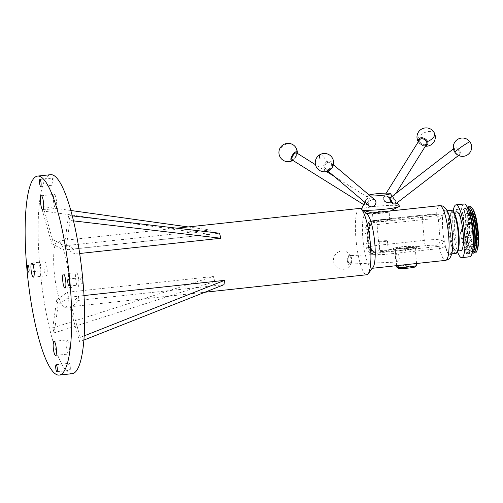 <?xml version="1.0" encoding="UTF-8"?>
<svg xmlns="http://www.w3.org/2000/svg" width="503" height="503" viewBox="0 0 503 503"><rect width="100%" height="100%" fill="white"/><g stroke="black" fill="none" stroke-linecap="round" stroke-linejoin="round"><path stroke-width="0.38" stroke-dasharray="2.52 1.89" d="M469.356 215.781A16.75 3.477 83.8 0 1 470.204 213.568A16.75 3.477 83.8 0 1 470.896 213.109A16.75 3.477 83.8 0 1 475.53 224.86A16.75 3.477 83.8 0 1 476.039 243.735A16.75 3.477 83.8 0 1 474.499 246.407A16.75 3.477 83.8 0 1 473.725 246.112A16.75 3.477 83.8 0 1 469.595 232.933A16.75 3.477 83.8 0 1 469.356 215.781M460.396 216.749A16.75 3.477 83.8 0 1 461.943 214.077A16.75 3.477 83.8 0 1 466.577 225.828A16.75 3.477 83.8 0 1 467.086 244.703A16.75 3.477 83.8 0 1 465.539 247.375A16.75 3.477 83.8 0 1 460.911 235.624A16.75 3.477 83.8 0 1 460.396 216.749M476.982 244.32A17.548 3.64 -96.2 0 0 476.127 222.791A17.548 3.64 -96.2 0 0 470.865 212.706A17.548 3.64 -96.2 0 0 469.972 215.026A17.548 3.64 -96.2 0 0 470.223 233.002A17.548 3.64 -96.2 0 0 474.549 246.81A17.548 3.64 -96.2 0 0 476.982 244.32M459.365 208.462C458.478 207.381 457.302 207.506 455.831 208.839C456.743 210.034 457.919 209.908 459.365 208.462L460.377 212.461A1.817 0.931 -13.5 0 1 460.377 212.694A1.817 0.931 -13.5 0 1 458.61 213.832A1.817 0.931 -13.5 0 1 456.843 213.303A1.817 0.931 -13.5 0 1 456.843 213.077A1.817 0.931 -13.5 0 1 458.61 211.933A1.817 0.931 -13.5 0 1 460.377 212.461M468.953 248.557A1.817 0.931 166.5 0 0 468.953 248.331A1.817 0.931 166.5 0 0 467.186 247.797A1.817 0.931 166.5 0 0 465.42 248.941A1.817 0.931 166.5 0 0 465.42 249.174A1.817 0.931 166.5 0 0 467.186 249.702A1.817 0.931 166.5 0 0 468.953 248.557M56.562 201.929A7.092 1.471 83.8 0 1 55.795 208.449A7.092 1.471 83.8 0 1 53.5 200.873A7.092 1.471 83.8 0 1 54.274 194.353A7.092 1.471 83.8 0 1 56.562 201.929M78.764 280.202A7.092 1.471 83.8 0 1 77.996 286.723A7.092 1.471 83.8 0 1 75.708 279.146A7.092 1.471 83.8 0 1 76.475 272.626A7.092 1.471 83.8 0 1 78.764 280.202M82.316 281.435A3.546 0.736 83.8 0 1 81.932 284.698A3.546 0.736 83.8 0 1 80.788 280.907A3.546 0.736 83.8 0 1 81.172 277.65A3.546 0.736 83.8 0 1 82.316 281.435M70.269 367.083A3.546 0.736 83.8 0 1 69.886 370.34A3.546 0.736 83.8 0 1 68.741 366.549A3.546 0.736 83.8 0 1 69.125 363.292A3.546 0.736 83.8 0 1 70.269 367.083M47.093 269.224A7.092 1.471 83.8 0 1 46.326 275.745A7.092 1.471 83.8 0 1 44.038 268.162A7.092 1.471 83.8 0 1 44.805 261.648A7.092 1.471 83.8 0 1 47.093 269.224M69.295 347.498A7.092 1.471 83.8 0 1 68.527 354.018A7.092 1.471 83.8 0 1 66.239 346.435A7.092 1.471 83.8 0 1 67.006 339.921A7.092 1.471 83.8 0 1 69.295 347.498M42.013 267.464A3.546 0.736 83.8 0 1 41.63 270.721A3.546 0.736 83.8 0 1 40.479 266.93A3.546 0.736 83.8 0 1 40.869 263.673A3.546 0.736 83.8 0 1 42.013 267.464M54.06 181.816A3.546 0.736 83.8 0 1 53.676 185.079A3.546 0.736 83.8 0 1 52.532 181.287A3.546 0.736 83.8 0 1 52.916 178.031A3.546 0.736 83.8 0 1 54.06 181.816M347.347 260.479A5.124 2.194 -92.4 0 1 348.365 255.266A5.124 2.194 -92.4 0 1 350.899 256.153A5.124 2.194 -92.4 0 1 351.666 259.215A5.124 2.194 -92.4 0 1 351.207 263.409A5.124 2.194 -92.4 0 1 348.975 264.697A5.124 2.194 -92.4 0 1 347.347 260.479M348.328 262.264A3.804 1.628 -92.4 0 1 348.592 256.53A3.804 1.628 -92.4 0 1 350.679 257.423A3.804 1.628 -92.4 0 1 350.855 262.233A3.804 1.628 -92.4 0 1 348.875 263.22A3.804 1.628 -92.4 0 1 348.328 262.264M351.169 257.159A4.206 1.805 87.6 0 0 349.692 255.631A4.206 1.805 87.6 0 0 348.856 256.165A4.206 1.805 87.6 0 0 348.566 262.503A4.206 1.805 87.6 0 0 349.17 263.559A4.206 1.805 87.6 0 0 350.044 264.031A4.206 1.805 87.6 0 0 351.566 261.585A4.206 1.805 87.6 0 0 351.169 257.159M395.874 255.084L396.421 261.296A4.206 1.805 -92.4 0 1 396.024 260.523A4.206 1.805 -92.4 0 1 395.874 255.084L396.798 253.663L349.692 255.631M396.427 253.77L398.238 254.392A4.206 1.805 -92.4 0 1 398.627 255.172A4.206 1.805 -92.4 0 1 398.778 260.604L397.15 262.063L396.421 261.296M326.472 163.154A3.772 2.949 -49.8 0 0 325.152 168.033A3.772 2.949 -49.8 0 0 329.654 168.254A3.772 2.949 -49.8 0 0 330.974 163.381A3.772 2.949 -49.8 0 0 326.472 163.154M330.012 168.687A4.169 3.263 130.2 0 1 325.56 169.052A4.169 3.263 130.2 0 1 326.497 163.047A4.169 3.263 130.2 0 1 330.949 162.683A4.169 3.263 130.2 0 1 330.012 168.687M329.358 169.744A5.124 4.005 -49.8 0 0 332.376 163.324A5.124 4.005 -49.8 0 0 326.768 161.664A5.124 4.005 -49.8 0 0 323.743 168.084A5.124 4.005 -49.8 0 0 329.358 169.744M370.604 200.408L371.132 199.911A4.169 3.263 -49.8 0 0 370.535 200.326A4.169 3.263 -49.8 0 0 369.598 206.324C368.517 204.614 368.85 202.634 370.604 200.408M454.693 148.479A3.772 1.83 52.4 0 0 456.146 152.837A3.772 1.83 52.4 0 0 459.711 154.006A3.772 1.83 52.4 0 0 459.918 153.107A3.772 1.83 52.4 0 0 456.095 148.14A3.772 1.83 52.4 0 0 454.693 148.479M459.698 154.515A4.169 2.025 -127.6 0 1 459.465 154.761A4.169 2.025 -127.6 0 1 455.536 152.956A4.169 2.025 -127.6 0 1 454.152 148.398A4.169 2.025 -127.6 0 1 454.379 148.152A4.169 2.025 -127.6 0 1 455.699 148.02A4.169 2.025 -127.6 0 1 459.931 153.516A4.169 2.025 -127.6 0 1 459.698 154.515M457.334 154.786A5.124 2.49 52.4 0 0 460.717 154.805A5.124 2.49 52.4 0 0 459.49 150.152A5.124 2.49 52.4 0 0 454.945 146.907A5.124 2.49 52.4 0 0 453.813 150.208M395.402 204.086L395.723 203.514A4.169 2.025 52.4 0 0 394.798 200.181A4.169 2.025 52.4 0 0 391.85 197.509L390.058 197.748M295.424 152.987A3.772 1.459 -58 0 1 296.028 155.597A3.772 1.459 -58 0 1 292.84 159.438A3.772 1.459 -58 0 1 291.734 158.81M292.174 159.967A4.169 1.616 122 0 0 293.023 159.973A4.169 1.616 122 0 0 296.223 156.446A4.169 1.616 122 0 0 296.588 152.893M364.7 202.175A4.169 1.616 -58 0 1 367.177 198.71L368.051 198.044L369.183 198.283A4.169 1.616 -58 0 1 369.378 198.798A4.169 1.616 -58 0 1 366.731 204.306L365.341 205.13L364.379 204.979A4.169 1.616 -58 0 1 364.398 202.998M363.619 204.583L364.379 204.979C364.468 203.319 365.398 201.225 367.177 198.71M425.645 140.469A3.772 2.578 32 0 1 425.79 144.367A3.772 2.578 32 0 1 420.998 143.311A3.772 2.578 32 0 1 419.948 139.878A3.772 2.578 32 0 1 423.306 139.004M419.515 139.815A4.169 2.855 -148 0 0 420.609 143.726A4.169 2.855 -148 0 0 426.588 144.229M389.341 198.056A3.772 2.578 -148 0 0 384.525 197.013A3.772 2.578 -148 0 0 384.738 200.949A3.772 2.578 -148 0 0 384.921 201.131A3.772 2.578 -148 0 0 386.964 202.338A3.772 2.578 -148 0 0 390.378 201.508A3.772 2.578 -148 0 0 389.341 198.056M384.845 201.049A4.169 2.855 32 0 1 384.638 200.842A4.169 2.855 32 0 1 383.745 197.138A4.169 2.855 32 0 1 389.724 197.641A4.169 2.855 32 0 1 390.825 201.552A4.169 2.855 32 0 1 387.103 202.382A4.169 2.855 32 0 1 384.845 201.049M425.664 145.707A5.124 3.502 32 0 1 418.842 142.003A5.124 3.502 32 0 1 418.59 141.293M380.639 251.707A4.137 0.396 175 0 1 385.254 251.123A4.137 0.396 175 0 1 388.316 251.236A4.137 0.396 175 0 1 387.756 251.487A4.137 0.396 175 0 1 383.135 252.072A4.137 0.396 175 0 1 380.073 251.959A4.137 0.396 175 0 1 380.639 251.707M379.727 241.333A4.137 0.396 175 0 1 384.349 240.748A4.137 0.396 175 0 1 387.411 240.868A4.137 0.396 175 0 1 386.845 241.119A4.137 0.396 175 0 1 382.23 241.698A4.137 0.396 175 0 1 379.168 241.585A4.137 0.396 175 0 1 379.727 241.333M397.024 247.929A8.809 0.843 -5 0 0 396.389 248.231A8.809 0.843 -5 0 0 403.041 248.551A8.809 0.843 -5 0 0 413.233 247.168A8.809 0.843 -5 0 0 413.856 246.703A8.809 0.843 -5 0 0 406.393 246.602A8.809 0.843 -5 0 0 397.024 247.929M414.447 248.306A10.01 0.956 175 0 1 403.331 249.846A10.01 0.956 175 0 1 395.264 249.614A10.01 0.956 175 0 1 395.301 249.519A10.01 0.956 175 0 1 396.024 249.174A10.01 0.956 175 0 1 406.669 247.665A10.01 0.956 175 0 1 415.151 247.778A10.01 0.956 175 0 1 415.208 247.866A10.01 0.956 175 0 1 414.447 248.306M416.736 265.333A10.01 0.956 -5 0 0 408.669 265.1A10.01 0.956 -5 0 0 397.552 266.64A10.01 0.956 -5 0 0 396.792 267.08M398.143 268.244A8.809 0.843 175 0 1 398.76 267.778A8.809 0.843 175 0 1 408.958 266.401A8.809 0.843 175 0 1 415.61 266.716M367.152 214.108A27.52 5.709 -96.2 0 0 366.448 213.681A27.52 5.709 -96.2 0 0 365.882 213.612A27.52 5.709 -96.2 0 0 363.021 240.252A27.52 5.709 -96.2 0 0 371.22 268.269A27.52 5.709 -96.2 0 0 371.792 268.344A27.52 5.709 -96.2 0 0 372.924 267.59M371.371 221.502L374.201 222.483C370.78 223.225 368.906 224.916 368.586 227.563L366.939 226.991L368.749 247.633A5.005 4.873 109.1 0 0 374.05 252.072A8.344 0.799 175 0 1 380.362 250.569A5.005 1.037 -96.2 0 1 378.847 245.238L377.043 224.59A5.005 1.037 83.8 0 1 377.583 219.993A5.005 1.037 83.8 0 1 377.684 220.006A8.344 0.799 -5 0 0 371.371 221.502A5.005 4.873 109.1 0 0 366.939 226.991A13.342 1.276 175 0 1 366.624 226.752A13.342 1.276 175 0 1 377.043 224.59L422.463 219.685A13.342 1.276 175 0 1 438.327 219.283L440.131 239.925A5.005 4.873 -70.9 0 1 435.699 245.414L438.528 246.395A5.005 4.873 109.1 0 0 442.961 240.906L440.131 239.925A13.342 1.276 -5 0 0 424.274 240.327L378.847 245.238A13.342 1.276 -5 0 0 368.429 247.394A13.342 1.276 -5 0 0 368.749 247.633L370.39 248.205L374.647 252.764L376.879 253.053A5.005 1.037 83.8 0 1 377.879 255.191L372.723 254.531A27.52 5.709 -96.2 0 1 372.484 253.462L371.051 247.287A28.797 5.973 83.8 0 1 370.504 243.433L369.567 232.713A28.797 5.973 83.8 0 1 369.447 229.01L369.862 223.477A27.52 5.709 83.8 0 1 369.925 222.515L374.88 220.93L436.529 214.272A27.52 5.709 -96.2 0 1 439.697 205.639M364.876 230.028C364.977 227.475 366.096 225.344 368.24 223.653L367.825 229.186A5.005 2.012 179.2 0 1 364.876 230.028A27.52 5.709 -96.2 0 0 364.977 233.335C368.083 234.939 368.668 241.685 365.914 244.056A27.52 5.709 -96.2 0 0 366.404 247.495C366.964 250.173 368.447 252.223 370.862 253.638L369.428 247.463A5.005 1.107 171.1 0 0 366.404 247.495M359.576 208.424A33.361 6.923 -96.2 0 0 356.111 240.711A33.361 6.923 -96.2 0 0 366.052 274.676A33.361 6.923 -96.2 0 0 366.737 274.757M64.296 307.27A33.361 6.923 83.8 0 1 54.355 273.305A33.361 6.923 83.8 0 1 57.82 241.019A33.361 6.923 83.8 0 1 58.505 241.1A33.361 6.923 83.8 0 1 68.446 275.059A33.361 6.923 83.8 0 1 64.981 307.352A33.361 6.923 83.8 0 1 64.296 307.27M388.209 250.714A4.169 0.396 175 0 1 388.31 250.79A4.169 0.396 175 0 1 384.625 251.506A4.169 0.396 175 0 1 380.098 251.588A4.169 0.396 175 0 1 380.004 251.513A4.169 0.396 175 0 1 383.688 250.796A4.169 0.396 175 0 1 388.209 250.714M379.231 241.666A4.169 0.396 -5 0 0 383.758 241.585A4.169 0.396 -5 0 0 387.442 240.862A4.169 0.396 -5 0 0 387.341 240.786A4.169 0.396 -5 0 0 382.821 240.868A4.169 0.396 -5 0 0 379.136 241.591A4.169 0.396 -5 0 0 379.231 241.666M374.05 252.072L376.879 253.053L405.141 249.997A11.676 1.113 175 0 1 393.893 250.098A11.676 1.113 175 0 1 393.616 249.89A11.676 1.113 175 0 1 397.332 248.74L408.813 247.501A11.676 1.113 175 0 1 416.603 247.646A11.676 1.113 175 0 1 416.88 247.853A11.676 1.113 175 0 1 410.259 249.444A11.676 1.113 175 0 1 405.141 249.997A5.005 1.037 83.8 0 1 406.147 252.141L439.528 248.532A27.52 5.709 -96.2 0 0 445.042 260.296A27.52 5.709 -96.2 0 0 445.608 260.365M416.49 246.325A11.676 1.113 175 0 1 416.761 246.533A11.676 1.113 175 0 1 406.449 248.545A11.676 1.113 175 0 1 393.774 248.778A11.676 1.113 175 0 1 393.497 248.564A11.676 1.113 175 0 1 403.815 246.552A11.676 1.113 175 0 1 416.49 246.325M72.149 373.691A100.084 20.761 83.8 0 1 39.806 266.697A100.084 20.761 83.8 0 1 50.652 174.679M449.399 253.984A21.686 4.502 83.8 0 1 442.936 231.908A21.686 4.502 83.8 0 1 445.193 210.92A21.686 4.502 83.8 0 1 445.639 210.977A21.686 4.502 83.8 0 1 452.103 233.046A21.686 4.502 83.8 0 1 449.845 254.04A21.686 4.502 83.8 0 1 449.399 253.984M451.222 210.267A21.686 4.502 -96.2 0 0 448.972 231.254A21.686 4.502 -96.2 0 0 455.435 253.33A21.686 4.502 -96.2 0 0 455.881 253.386M457.441 251.934A20.887 4.332 83.8 0 1 456.146 252.449A20.887 4.332 83.8 0 1 449.827 230.179A20.887 4.332 83.8 0 1 452.518 211.034A20.887 4.332 83.8 0 1 453.052 211.354M388.794 202.696L390.957 201.728L390.083 198.144L385.952 195.824L383.493 197.151L383.097 198.566L383.701 200.345C385.04 201.91 386.738 202.696 388.794 202.696M383.097 198.566A4.376 2.993 32 0 1 383.418 197.277A4.376 2.993 32 0 1 385.669 196.157A4.376 2.993 32 0 1 390.032 198.151A4.376 2.993 32 0 1 390.844 201.91A4.376 2.993 32 0 1 388.586 203.03A4.376 2.993 32 0 1 383.701 200.345M366.731 204.306L369.397 198.943L368.957 198.081L334.275 176.427M370.283 195.975A11.167 1.063 175 0 1 368.095 195.472A11.167 1.063 175 0 1 369.114 194.988M362.21 209.946A19.183 1.83 175 0 1 361.808 209.845A19.183 1.83 175 0 1 361.273 209.361A19.183 1.83 175 0 1 390.007 205.375A19.183 1.83 175 0 1 399.432 206.023M374.986 199.961A4.169 3.263 -49.8 0 0 374.647 199.716L372.924 199.276L371.132 199.911M374.307 220.798A8.344 0.799 175 0 1 383.619 219.622A8.344 0.799 175 0 1 389.794 219.855A8.344 0.799 175 0 1 388.656 220.364A8.344 0.799 175 0 1 379.344 221.54A8.344 0.799 175 0 1 373.176 221.307A8.344 0.799 175 0 1 374.307 220.798M468.677 210.788A21.906 4.546 -96.2 0 0 466.256 208.418A21.906 4.546 -96.2 0 0 464.759 210.122A21.906 4.546 -96.2 0 0 464.238 211.914A21.906 4.546 -96.2 0 0 464.313 232.6A21.906 4.546 -96.2 0 0 469.136 250.639A21.906 4.546 -96.2 0 0 470.959 251.984A21.906 4.546 -96.2 0 0 472.82 249.148M462.615 212.09A21.906 4.546 -96.2 0 0 463.282 236.781A21.906 4.546 -96.2 0 0 469.337 252.16A21.906 4.546 -96.2 0 0 471.361 248.664A21.906 4.546 -96.2 0 0 470.695 223.967A21.906 4.546 -96.2 0 0 464.634 208.594A21.906 4.546 -96.2 0 0 462.615 212.09M467.092 206.89A23.352 4.848 -96.2 0 0 465.319 208.707A23.352 4.848 -96.2 0 0 464.759 210.619A23.352 4.848 -96.2 0 0 464.841 232.675A23.352 4.848 -96.2 0 0 469.984 251.896A23.352 4.848 -96.2 0 0 472.11 253.292M469.701 209.588A21.906 4.546 -96.2 0 0 466.382 209.946A21.906 4.546 -96.2 0 0 465.86 211.738A21.906 4.546 -96.2 0 0 465.935 232.43A21.906 4.546 -96.2 0 0 470.758 250.463A21.906 4.546 -96.2 0 0 474.078 250.104M467.759 207.135A23.352 4.848 -96.2 0 0 466.941 208.531A23.352 4.848 -96.2 0 0 466.382 210.443A23.352 4.848 -96.2 0 0 466.463 232.499A23.352 4.848 -96.2 0 0 471.607 251.726A23.352 4.848 -96.2 0 0 472.701 252.908M471.324 209.411A21.906 4.546 -96.2 0 0 468.004 209.77A21.906 4.546 -96.2 0 0 467.482 211.562A21.906 4.546 -96.2 0 0 467.557 232.254A21.906 4.546 -96.2 0 0 472.38 250.287A21.906 4.546 -96.2 0 0 475.7 249.928M469.381 206.966A23.352 4.848 -96.2 0 0 468.563 208.355A23.352 4.848 -96.2 0 0 468.004 210.267A23.352 4.848 -96.2 0 0 468.086 232.323A23.352 4.848 -96.2 0 0 473.229 251.55A23.352 4.848 -96.2 0 0 474.329 252.739M472.946 209.235A21.906 4.546 -96.2 0 0 469.104 211.386A21.906 4.546 -96.2 0 0 470.487 239.862A21.906 4.546 -96.2 0 0 477.322 249.752M458.227 248.036A19.516 4.049 83.8 0 1 456.428 251.148A19.516 4.049 83.8 0 1 451.034 237.454A19.516 4.049 83.8 0 1 450.437 215.454A19.516 4.049 83.8 0 1 452.235 212.341A19.516 4.049 83.8 0 1 457.636 226.036A19.516 4.049 83.8 0 1 458.227 248.036M456.781 211.851A19.516 4.049 -96.2 0 0 454.976 214.963A19.516 4.049 -96.2 0 0 455.573 236.963A19.516 4.049 -96.2 0 0 460.968 250.657M453.165 211.449A26.558 5.508 -96.2 0 0 457.523 251.814M455.831 208.839L456.843 213.303M464.137 203.973A26.558 5.508 -96.2 0 0 461.685 208.211A26.558 5.508 -96.2 0 0 462.496 238.145A26.558 5.508 -96.2 0 0 469.84 256.775M374.647 199.716C376.508 201.948 376.143 204.149 373.547 206.318M391.85 197.509C394.019 199.358 395.308 201.363 395.723 203.514M389.781 198.836L389.863 198.1M442.508 217.151A10.01 2.075 83.8 0 1 441.15 220.264A5.005 4.873 109.1 0 0 435.85 215.825A5.005 1.037 -96.2 0 0 435.956 215.837A5.005 1.037 -96.2 0 0 436.529 214.272A5.005 3.433 5.3 0 1 442.508 217.151A22.522 4.672 83.8 0 1 445.564 210.147A22.522 4.672 83.8 0 1 452.379 234.165A22.522 4.672 83.8 0 1 449.475 254.807A22.522 4.672 83.8 0 1 444.96 245.181A5.005 2.685 -13.9 0 1 439.528 248.532A5.005 1.037 83.8 0 0 438.528 246.395L410.259 249.444A5.005 1.037 83.8 0 1 411.259 251.588M371.051 247.287L369.428 247.463A28.797 5.973 83.8 0 1 368.881 243.609L365.914 244.056M370.39 248.205L372.723 254.531M369.925 222.515L368.586 227.563M364.977 233.335L367.945 232.889A28.797 5.973 83.8 0 1 367.825 229.186L369.447 229.01M398.778 260.604C399.608 258.341 399.426 256.272 398.238 254.392M369.567 232.713L367.945 232.889L368.881 243.609L370.504 243.433M297.235 153.497A9.173 9.173 0 0 0 297.254 153.308A5.124 1.987 -58 0 1 297.235 153.497A5.124 1.987 -58 0 1 292.998 160.287A5.124 1.987 -58 0 1 292.834 160.382A9.173 9.173 0 0 0 292.998 160.287M214.819 281.504L54.205 332.936L58.159 304.818L68.804 297.279L214.819 281.504L213.391 276.474L52.777 327.899L54.205 332.936M52.777 327.899L56.732 299.788L58.159 304.818M56.732 299.788L67.377 292.243L68.804 297.279M67.377 292.243L213.391 276.474M72.294 215.869L68.597 215.435L64.642 243.553L73.463 248.991L219.478 233.216M73.526 220.88L70.024 220.465L68.597 215.435M70.024 220.465L66.069 248.583L64.642 243.553M66.069 248.583L74.89 254.021L73.463 248.991M74.89 254.021L79.688 253.499M84.158 335.891L80.26 337.431L70.98 304.724L78.575 296.129L84.001 295.544M83.856 340.097L79.65 341.757L80.26 337.431M79.65 341.757L70.376 309.049L70.98 304.724M70.376 309.049L77.965 300.454L78.575 296.129M77.965 300.454L223.98 284.685M209.707 234.367L42.541 210.939L51.822 243.641L63.692 250.136L209.707 234.367L210.311 230.041L188.166 226.935M70.866 210.493L43.151 206.614L42.541 210.939M43.151 206.614L52.425 239.315L51.822 243.641M52.425 239.315L64.302 245.81L63.692 250.136M64.302 245.81L210.311 230.041M320.015 154.61A9.173 2.509 -118.9 0 1 322.121 155.402A9.173 2.509 -118.9 0 1 326.768 161.664M280.938 148.039A9.173 8.394 139.3 0 1 293.299 145.021A9.173 8.394 139.3 0 1 295.072 146.536M434.504 133.282A9.173 4.678 155.7 0 0 429.688 131.384A9.173 4.678 -24.3 0 0 418.333 137.482A9.173 4.678 -24.3 0 0 417.786 140.84M418.37 141.645A9.173 4.678 -24.3 0 0 418.842 142.003M369.862 223.477L368.24 223.653M372.484 253.462L370.862 253.638M377.879 255.191L406.147 252.141M385.059 211.059A8.589 0.817 -5 0 0 375.622 211.926A8.589 0.817 -5 0 0 372.44 213.058A8.589 0.817 -5 0 0 376.426 213.228A8.589 0.817 -5 0 0 389.083 211.606A8.589 0.817 -5 0 0 385.059 211.059M384.971 211.455A8.344 0.799 175 0 1 389.083 211.782A8.344 0.799 175 0 1 387.951 212.291A8.344 0.799 175 0 1 376.584 213.561A8.344 0.799 175 0 1 372.465 213.234A8.344 0.799 175 0 1 373.603 212.731A8.344 0.799 175 0 1 384.971 211.455M380.362 250.569L397.332 248.74M370.868 249.312C371.434 250.746 372.698 251.896 374.647 252.764L371.975 251.84C369.743 250.884 368.561 249.4 368.429 247.394L366.624 226.752C366.58 224.627 367.379 223.03 369.026 221.955L372.138 220.811L377.583 219.993L423.01 215.083A5.005 1.037 83.8 0 0 422.463 219.685L424.274 240.327A5.005 1.037 -96.2 0 0 425.783 245.665A8.344 0.799 175 0 1 435.699 245.414M408.813 247.501L425.783 245.665M442.961 240.906A10.01 2.075 83.8 0 1 444.96 245.181M441.15 220.264L438.327 219.283A5.005 4.873 109.1 0 0 433.02 214.844A8.344 0.799 -5 0 0 423.111 215.095L377.684 220.006M374.88 220.93A5.005 1.037 -96.2 0 1 374.307 222.496L374.307 222.496A5.005 1.037 -96.2 0 1 374.201 222.483L435.85 215.825L433.02 214.844M369.026 226.4C369.931 224.263 371.692 222.961 374.307 222.496L435.956 215.837L437.924 216.057L435.095 215.077C432.479 214.441 428.449 214.441 423.01 215.083A5.005 1.037 83.8 0 1 423.111 215.095M461.943 214.077L470.896 213.109M470.204 213.568L470.865 212.706M468.953 248.331L469.965 252.556M42.818 209.852L55.795 208.449M65.019 288.125L77.996 286.723M68.955 286.1L81.932 284.698M56.908 371.742L69.886 370.34M33.349 277.147L46.326 275.745M55.55 355.42L68.527 354.018M28.646 272.123L41.63 270.721M40.699 186.481L53.676 185.079M350.899 256.153A9.173 9.173 0 0 0 333.495 260.931A9.173 9.173 0 0 0 351.207 263.409M348.592 256.53L348.856 256.165M327.987 171.102L325.56 169.052M458.541 155.471L459.465 154.761M383.745 197.138L386.254 193.127M418.282 141.789A9.173 9.173 0 0 0 425.356 146.203M388.316 251.236L387.411 240.868M396.389 248.231L395.301 249.519M396.666 265.653L395.264 249.614M365.882 213.612L366.486 213.549M57.82 241.019L176.698 228.173M387.442 240.862L388.31 250.79M416.761 246.533L416.88 247.853M445.193 210.92L447.148 210.707M368.095 195.472L364.776 202.237M373.176 221.307L372.465 213.234L372.057 212.945M362.254 209.977L361.808 209.845M389.794 219.855L389.083 211.606L390.334 210.971M470.959 251.984L469.337 252.16M469.136 250.639L469.984 251.896M470.758 250.463L471.607 251.726M472.38 250.287L473.229 251.55M456.428 251.148L457.963 250.978M452.235 212.341L453.769 212.172M468.004 209.77L468.563 208.355M466.382 209.946L466.941 208.531M464.759 210.122L465.319 208.707M466.256 208.418L464.634 208.594M392.151 196.063L397.074 202.797M449.845 254.04L451.801 253.826M393.497 248.564L393.616 249.89M379.136 241.591L380.004 251.513M64.981 307.352L204.853 292.243M371.792 268.344L372.402 268.275M416.572 263.503L415.208 247.866M413.856 246.703L415.151 247.778M380.073 251.959L379.168 241.585M390.825 201.552L396.188 192.957M326.51 171.58L315.5 164.707M453.455 148.863L454.379 148.152M456.095 148.14L455.699 148.02M459.918 153.107L459.931 153.516M333.376 164.739L330.949 162.683M397.15 262.063L350.044 264.031M348.875 263.22L349.17 263.559M39.938 179.433L52.916 178.031M27.885 265.075L40.869 263.673M54.028 341.323L67.006 339.921M31.827 263.05L44.805 261.648M56.147 364.694L69.125 363.292M68.194 279.052L81.172 277.65M63.497 274.028L76.475 272.626M41.29 195.755L54.274 194.353M465.42 249.174L466.432 253.405M473.725 246.112L474.549 246.81M465.539 247.375L474.499 246.407"/><path stroke-width="0.75" d="M466.432 253.172C467.878 251.726 469.054 251.594 469.965 252.795C468.5 254.128 467.318 254.254 466.432 253.172L466.432 253.405M43.585 203.331A7.092 1.471 83.8 0 1 42.818 209.852A7.092 1.471 83.8 0 1 40.523 202.275A7.092 1.471 83.8 0 1 41.29 195.755A7.092 1.471 83.8 0 1 43.585 203.331M65.786 281.605A7.092 1.471 83.8 0 1 65.019 288.125A7.092 1.471 83.8 0 1 62.724 280.548A7.092 1.471 83.8 0 1 63.497 274.028A7.092 1.471 83.8 0 1 65.786 281.605M69.339 282.837A3.546 0.736 83.8 0 1 68.955 286.1A3.546 0.736 83.8 0 1 67.811 282.309A3.546 0.736 83.8 0 1 68.194 279.052A3.546 0.736 83.8 0 1 69.339 282.837M57.292 368.485A3.546 0.736 83.8 0 1 56.908 371.742A3.546 0.736 83.8 0 1 55.764 367.951A3.546 0.736 83.8 0 1 56.147 364.694A3.546 0.736 83.8 0 1 57.292 368.485M34.116 270.627A7.092 1.471 83.8 0 1 33.349 277.147A7.092 1.471 83.8 0 1 31.054 269.564A7.092 1.471 83.8 0 1 31.827 263.05A7.092 1.471 83.8 0 1 34.116 270.627M56.317 348.9A7.092 1.471 83.8 0 1 55.55 355.42A7.092 1.471 83.8 0 1 53.261 347.837A7.092 1.471 83.8 0 1 54.028 341.323A7.092 1.471 83.8 0 1 56.317 348.9M29.029 268.866A3.546 0.736 83.8 0 1 28.646 272.123A3.546 0.736 83.8 0 1 27.502 268.332A3.546 0.736 83.8 0 1 27.885 265.075A3.546 0.736 83.8 0 1 29.029 268.866M41.083 183.218A3.546 0.736 83.8 0 1 40.699 186.481A3.546 0.736 83.8 0 1 39.555 182.69A3.546 0.736 83.8 0 1 39.938 179.433A3.546 0.736 83.8 0 1 41.083 183.218M327.987 171.102L369.598 206.324A4.169 3.263 -49.8 0 0 369.617 206.337L371.39 206.909L373.547 206.318A4.169 3.263 -49.8 0 0 374.056 205.96A4.169 3.263 -49.8 0 0 374.986 199.961L333.376 164.739M453.813 150.208A5.124 2.49 52.4 0 0 454.913 152.327A5.124 2.49 52.4 0 0 457.334 154.786A9.173 9.173 0 0 0 470.016 141.965A9.173 9.173 0 0 0 453.813 150.208M453.455 148.863L389.863 198.1A4.169 2.025 52.4 0 0 389.775 198.779A4.169 2.025 52.4 0 0 393.359 204.004L395.603 203.86M315.5 164.707L296.588 152.893A4.169 1.616 122 0 0 295.808 152.862A4.169 1.616 122 0 0 295.733 152.887A4.169 1.616 122 0 0 292.972 155.634A4.169 1.616 122 0 0 291.797 159.281L291.734 158.81A3.772 1.459 -58 0 1 292.796 155.515A3.772 1.459 -58 0 1 295.292 153.031A3.772 1.459 -58 0 1 295.355 153.013A3.772 1.459 -58 0 1 295.424 152.987M291.797 159.281A4.169 1.616 122 0 0 292.174 159.967L363.619 204.583M295.072 146.536A9.173 9.173 0 0 0 281.152 146.543A9.173 9.173 0 0 0 292.84 160.388A5.124 1.987 -58 0 1 291.168 160.426A5.124 1.987 -58 0 1 292.721 154.673A5.124 1.987 -58 0 1 296.965 152.051A5.124 1.987 -58 0 1 297.254 153.308A9.173 9.173 0 0 0 295.072 146.536A9.173 8.394 139.3 0 1 296.965 152.051M364.398 202.998A4.169 1.616 -58 0 1 364.7 202.175M423.306 139.004A3.772 2.578 32 0 1 423.369 139.029A3.772 2.578 32 0 1 425.412 140.236A3.772 2.578 32 0 1 425.601 140.419A3.772 2.578 32 0 1 425.645 140.469M396.188 192.957L426.588 144.229A4.169 2.855 -148 0 0 425.701 140.519A4.169 2.855 -148 0 0 425.494 140.318A4.169 2.855 -148 0 0 423.237 138.985A4.169 2.855 -148 0 0 419.515 139.815L386.254 193.127M418.59 141.293A5.124 3.502 32 0 1 421.784 137.753A5.124 3.502 32 0 1 427.569 141.538A5.124 3.502 32 0 1 425.664 145.707M396.666 265.653L396.792 267.08A10.01 0.956 -5 0 0 396.848 267.168A10.01 0.956 -5 0 0 405.33 267.282A10.01 0.956 -5 0 0 415.975 265.779A10.01 0.956 -5 0 0 416.698 265.433A10.01 0.956 -5 0 0 416.736 265.333L416.572 263.503M416.698 265.433L415.61 266.716A8.809 0.843 175 0 1 414.975 267.018A8.809 0.843 175 0 1 405.607 268.344A8.809 0.843 175 0 1 398.143 268.244L396.848 267.168M204.853 292.243L366.737 274.757A33.361 6.923 -96.2 0 0 368.114 273.846A33.361 6.923 -96.2 0 0 370.038 240.849A33.361 6.923 -96.2 0 0 361.116 209.022A33.361 6.923 -96.2 0 0 360.261 208.506A33.361 6.923 -96.2 0 0 359.576 208.424L176.698 228.173M37.675 176.081L50.652 174.679A100.084 20.761 83.8 0 1 82.995 281.674A100.084 20.761 83.8 0 1 72.149 373.691L59.172 375.093A100.084 20.761 83.8 0 1 26.829 268.099A100.084 20.761 83.8 0 1 37.675 176.081A100.084 20.761 83.8 0 1 70.018 283.076A100.084 20.761 83.8 0 1 59.172 375.093M451.801 253.826L455.881 253.386A21.686 4.502 -96.2 0 0 456.781 252.795A21.686 4.502 -96.2 0 0 458.026 231.342A21.686 4.502 -96.2 0 0 452.228 210.656A21.686 4.502 -96.2 0 0 451.675 210.323A21.686 4.502 -96.2 0 0 451.222 210.267L447.148 210.707M369.114 194.988A11.167 1.063 175 0 1 384.82 193.152A11.167 1.063 175 0 1 390.303 193.529A11.167 1.063 175 0 1 385.059 194.963A11.167 1.063 175 0 1 373.591 195.975A11.167 1.063 175 0 1 370.283 195.975M397.074 202.797L399.432 206.023A19.183 1.83 175 0 1 398.992 206.595A19.183 1.83 175 0 1 370.717 210.216A19.183 1.83 175 0 1 362.21 209.946M472.82 249.148A21.906 4.546 -96.2 0 0 472.983 248.488A21.906 4.546 -96.2 0 0 473.059 229.072A21.906 4.546 -96.2 0 0 468.677 210.788M472.11 253.292A23.352 4.848 -96.2 0 0 473.524 251.519A23.352 4.848 -96.2 0 0 474.084 249.607A23.352 4.848 -96.2 0 0 473.996 227.551A23.352 4.848 -96.2 0 0 468.859 208.324A23.352 4.848 -96.2 0 0 467.092 206.89M473.524 251.519L474.078 250.104A21.906 4.546 -96.2 0 0 474.606 248.312A21.906 4.546 -96.2 0 0 474.524 227.62A21.906 4.546 -96.2 0 0 469.701 209.588L468.859 208.324M472.701 252.908A23.352 4.848 -96.2 0 0 475.146 251.343A23.352 4.848 -96.2 0 0 475.706 249.431A23.352 4.848 -96.2 0 0 475.618 227.375A23.352 4.848 -96.2 0 0 470.481 208.154A23.352 4.848 -96.2 0 0 467.759 207.135M475.146 251.343L475.7 249.928A21.906 4.546 -96.2 0 0 476.228 248.136A21.906 4.546 -96.2 0 0 476.146 227.444A21.906 4.546 -96.2 0 0 471.324 209.411L470.481 208.154M474.329 252.739A23.352 4.848 -96.2 0 0 476.769 251.167A23.352 4.848 -96.2 0 0 477.328 249.255A23.352 4.848 -96.2 0 0 477.24 227.199A23.352 4.848 -96.2 0 0 472.103 207.978A23.352 4.848 -96.2 0 0 469.381 206.966M476.769 251.167L477.322 249.752A21.906 4.546 -96.2 0 0 477.85 247.96A21.906 4.546 -96.2 0 0 477.768 227.274A21.906 4.546 -96.2 0 0 472.946 209.235L472.103 207.978M457.963 250.978L460.968 250.657A19.516 4.049 -96.2 0 0 462.773 247.539A19.516 4.049 -96.2 0 0 462.175 225.545A19.516 4.049 -96.2 0 0 456.781 211.851L453.769 212.172M457.523 251.814A26.558 5.508 -96.2 0 0 461.729 257.655A26.558 5.508 -96.2 0 0 464.175 253.418A26.558 5.508 -96.2 0 0 463.37 223.483A26.558 5.508 -96.2 0 0 456.026 204.847A26.558 5.508 -96.2 0 0 453.574 209.085A26.558 5.508 -96.2 0 0 453.165 211.449M461.729 257.655L469.84 256.775A26.558 5.508 -96.2 0 0 472.286 252.544A26.558 5.508 -96.2 0 0 471.481 222.609A26.558 5.508 -96.2 0 0 464.137 203.973L456.026 204.847M393.359 204.004L389.781 198.836M452.228 210.656L453.052 211.354A20.887 4.332 83.8 0 1 458.642 231.279A20.887 4.332 83.8 0 1 457.441 251.934L456.781 252.795M368.114 273.846L372.924 267.59A27.52 5.709 -96.2 0 0 374.509 240.365A27.52 5.709 -96.2 0 0 367.152 214.108L361.116 209.022M79.688 253.499L220.905 238.246L219.478 233.216L72.294 215.869M220.905 238.246L73.526 220.88M83.856 340.097L223.98 284.685L224.583 280.36L84.158 335.891M84.001 295.544L224.583 280.36M188.166 226.935L70.866 210.493M320.078 158.948A9.173 2.509 -118.9 0 1 320.015 154.61A9.173 9.173 0 0 0 316.406 167.071A9.173 9.173 0 0 0 328.868 170.674A9.173 9.173 0 0 0 330.37 155.641A9.173 9.173 0 0 0 320.015 154.61M468.827 142.292A9.173 0.836 145.3 0 0 458.378 149.133A9.173 0.836 145.3 0 0 454.913 152.327M425.356 146.203A9.173 9.173 0 0 0 434.504 133.282A9.173 9.173 0 0 0 418.364 132.207A9.173 9.173 0 0 0 417.786 140.84A9.173 4.678 -24.3 0 0 418.37 141.645M434.504 133.282A9.173 4.678 155.7 0 1 427.569 141.538M439.697 205.639L442.338 205.947C450.003 209.424 451.487 224.187 452.801 238.919C453.178 244.427 452.788 249.607 451.619 254.468C449.525 258.794 450.348 258.712 445.608 260.365A27.52 5.709 -96.2 0 0 448.469 233.725A27.52 5.709 -96.2 0 0 440.263 205.708A27.52 5.709 -96.2 0 0 439.697 205.639L366.486 213.549M395.402 204.086L458.541 155.471M417.786 140.84A9.173 9.173 0 0 0 418.282 141.789M364.776 202.237L361.349 209.217M372.057 212.945L362.254 209.977M390.334 210.971L398.992 206.595M390.303 193.529L392.151 196.063M372.402 268.275L445.608 260.365M334.275 176.427L326.51 171.58M295.355 153.013L295.808 152.862"/></g></svg>

